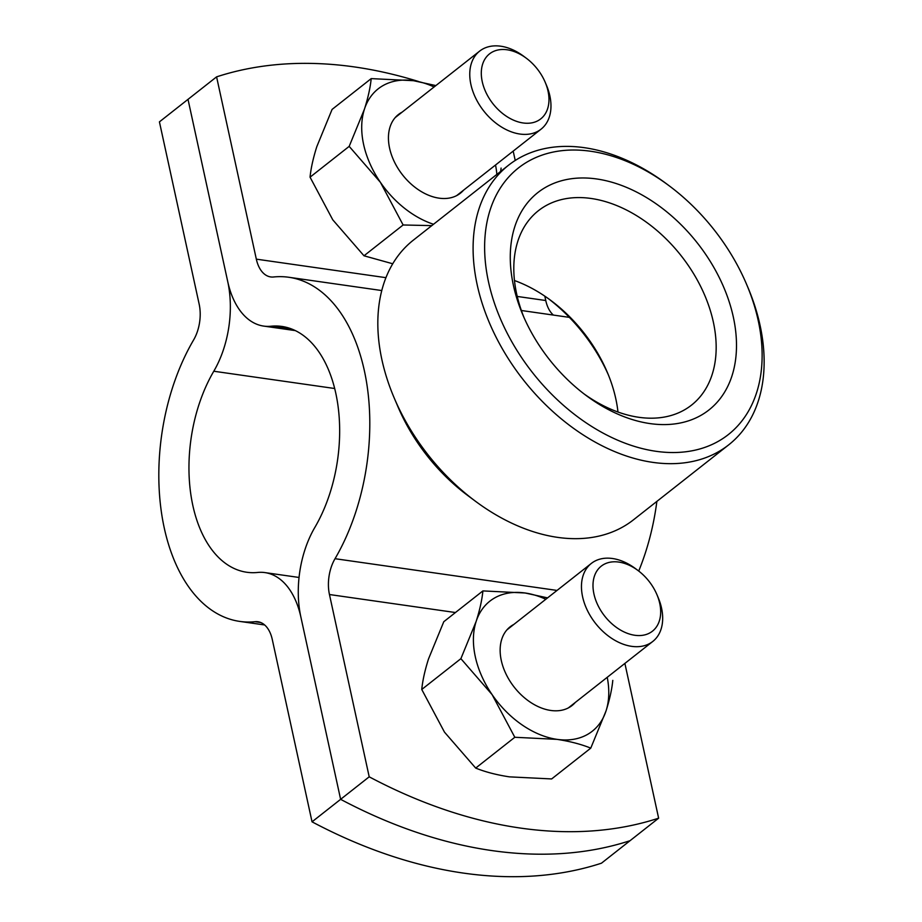 <?xml version="1.0" encoding="UTF-8"?>
<svg xmlns="http://www.w3.org/2000/svg" width="922" height="922" viewBox="0 0 922 922"><rect width="100%" height="100%" fill="white"/><g stroke="black" fill="none" stroke-linecap="round" stroke-linejoin="round"><path stroke-width="1.38" d="M216.589 76.86L188.007 99.357L227.746 281.648A82.773 49.35 98.1 0 1 213.789 371.232A124.147 74.025 -81.9 0 0 191.292 497.373A124.147 74.025 -81.9 0 0 246.75 572.251A124.147 74.025 -81.9 0 0 257.664 572.458A82.773 49.35 98.1 0 1 264.948 572.597A82.773 49.35 98.1 0 1 300.872 617.025A82.773 49.35 98.1 0 1 314.828 527.453A124.147 74.025 -81.9 0 0 337.325 401.312A124.147 74.025 -81.9 0 0 281.878 326.434A124.147 74.025 -81.9 0 0 270.953 326.227A82.773 49.35 98.1 0 1 263.669 326.088A82.773 49.35 98.1 0 1 227.746 281.648L188.007 99.357L159.425 121.865L199.164 304.156A33.111 19.742 98.1 0 1 193.585 339.988A173.809 103.633 -81.9 0 0 162.088 516.597A173.809 103.633 -81.9 0 0 239.72 621.405A173.809 103.633 -81.9 0 0 255.014 621.705A33.111 19.742 98.1 0 1 257.918 621.751A33.111 19.742 98.1 0 1 272.29 639.534L312.039 821.825L340.621 799.328L300.872 617.025L340.621 799.328L369.203 776.82L329.454 594.529A33.111 19.742 98.1 0 1 335.032 558.697A173.809 103.633 -81.9 0 0 366.53 382.088A173.809 103.633 -81.9 0 0 288.897 277.28A173.809 103.633 -81.9 0 0 273.615 276.98A33.111 19.742 98.1 0 1 270.699 276.934A33.111 19.742 98.1 0 1 256.328 259.151L216.589 76.86A496.612 338.109 -128.2 0 1 418.588 81.516M553.396 315.082A33.111 19.742 98.1 0 1 545.755 300.514L544.81 296.158M515.225 160.463L513.185 151.116M369.203 776.82A496.612 338.109 51.8 0 0 658.631 818.183L630.049 840.691A496.612 338.109 51.8 0 1 340.621 799.328A496.612 338.109 51.8 0 0 630.049 840.691L601.467 863.188A496.612 338.109 51.8 0 1 312.039 821.825M658.631 818.183L624.886 663.414M638.727 571.052A173.809 103.633 -81.9 0 0 656.867 501.395M656.095 451.307A169.671 115.515 51.8 0 0 746.451 284.022A169.671 115.515 51.8 0 0 669.049 185.702A169.671 115.515 51.8 0 0 590.668 151.254A169.671 115.515 51.8 0 0 488.533 282.005A169.671 115.515 51.8 0 0 656.095 451.307M746.451 284.022L747.696 286.926A177.958 121.151 -128.2 0 1 728.691 444.853A177.958 121.151 -128.2 0 1 652.926 462.383A177.958 121.151 -128.2 0 1 494.388 333.764A177.958 121.151 -128.2 0 1 508.541 165.211A177.958 121.151 -128.2 0 1 584.306 147.681A177.958 121.151 -128.2 0 1 666.514 183.812L669.049 185.702M508.541 165.211L413.275 240.204A177.958 121.151 51.8 0 0 394.27 398.131A177.958 121.151 51.8 0 0 475.452 501.245A177.958 121.151 51.8 0 0 557.66 537.376A177.958 121.151 51.8 0 0 633.426 519.858L728.691 444.853M596.718 178.972A138.323 94.171 51.8 0 0 523.051 315.347A138.323 94.171 51.8 0 0 586.15 395.503A138.323 94.171 51.8 0 0 650.045 423.59A138.323 94.171 51.8 0 0 733.313 316.995A138.323 94.171 51.8 0 0 596.718 178.972M583.857 393.775A123.744 84.248 51.8 0 0 638.842 417.297A123.744 84.248 51.8 0 0 691.523 405.115A123.744 84.248 51.8 0 0 701.365 287.906A123.744 84.248 51.8 0 0 591.129 198.472A123.744 84.248 51.8 0 0 538.448 210.665A123.744 84.248 51.8 0 0 524.192 317.975M475.452 501.245L467.846 495.587A153.121 104.255 -128.2 0 1 397.993 406.856L394.27 398.131M608.243 374.574A138.323 94.171 51.8 0 0 548.578 298.786M617.971 412.019A123.744 84.248 51.8 0 0 607.206 372.085A123.744 84.248 51.8 0 0 550.757 300.376A123.744 84.248 51.8 0 0 514.464 280.53M656.856 594.471L658.089 597.375A49.661 33.814 -128.2 0 1 661.535 608.071A49.661 33.814 -128.2 0 1 652.788 641.447A49.661 33.814 -128.2 0 1 612.508 638.888A49.661 33.814 -128.2 0 1 582.6 596.788A49.661 33.814 -128.2 0 1 591.348 563.411A49.661 33.814 -128.2 0 1 635.442 568.597L637.978 570.488A41.386 28.179 -128.2 0 1 656.856 594.471A41.386 28.179 -128.2 0 1 659.726 603.38A41.386 28.179 -128.2 0 1 634.809 635.27A41.386 28.179 -128.2 0 1 593.941 593.975A41.386 28.179 -128.2 0 1 604.094 564.299A41.386 28.179 -128.2 0 1 637.978 570.488M545.156 82.173L546.389 85.078A49.661 33.814 -128.2 0 1 541.087 129.149A49.661 33.814 -128.2 0 1 482.563 109.43A49.661 33.814 -128.2 0 1 479.647 51.113A49.661 33.814 -128.2 0 1 523.742 56.3L526.278 58.19A41.386 28.179 -128.2 0 1 538.31 70.303A41.386 28.179 -128.2 0 1 545.156 82.173A41.386 28.179 -128.2 0 1 535.567 121.808A41.386 28.179 -128.2 0 1 491.968 102.457A41.386 28.179 -128.2 0 1 486.194 57.245A41.386 28.179 -128.2 0 1 526.278 58.19M513.808 624.448A50.076 34.091 51.8 0 0 501.291 660.486A50.076 34.091 51.8 0 0 504.772 671.274A50.076 34.091 51.8 0 0 527.615 700.282A50.076 34.091 51.8 0 0 575.247 702.495M475.694 768.084L444.473 732.126L421.757 689.472L460.885 658.665L492.106 694.623L514.81 737.277L475.694 768.084C485.318 771.979 496.555 774.906 509.417 776.854L551.644 778.94L590.772 748.134L606.042 710.908C609.673 699.452 611.931 689.276 612.796 680.378M514.81 737.277L557.049 739.363C569.9 741.311 581.148 744.238 590.772 748.134M421.757 689.472C422.633 680.54 424.881 670.363 428.511 658.942L443.782 621.716L482.898 590.91C482.022 599.842 479.774 610.018 476.144 621.44L460.885 658.665M547.564 597.882L525.137 592.996L482.898 590.91M607.229 677.313A82.773 56.346 -128.2 0 1 606.042 710.908A82.773 56.346 -128.2 0 1 557.049 739.363A82.773 56.346 -128.2 0 1 492.106 694.623A82.773 56.346 -128.2 0 1 476.144 621.44A82.773 56.346 -128.2 0 1 525.137 592.996A82.773 56.346 51.8 0 1 545.801 599.265M402.107 112.15A50.076 34.091 51.8 0 0 389.591 148.188A50.076 34.091 51.8 0 0 393.072 158.976A50.076 34.091 51.8 0 0 415.914 187.984A50.076 34.091 51.8 0 0 463.547 190.197M500.681 171.388L501.095 168.081M392.737 263.773L363.994 255.786L403.121 224.98L431.796 225.625M363.994 255.786L332.773 219.828L310.057 177.174L349.184 146.368L380.406 182.326L403.121 224.98M310.057 177.174C310.933 168.242 313.192 158.065 316.811 146.644L332.081 109.418L371.197 78.612C370.321 87.532 368.074 97.709 364.444 109.142L349.184 146.368M435.864 85.585L413.436 80.687L371.197 78.612M433.524 224.265A82.773 56.346 -128.2 0 1 380.406 182.326A82.773 56.346 -128.2 0 1 364.444 109.142A82.773 56.346 -128.2 0 1 413.436 80.687A82.773 56.346 51.8 0 1 434.101 86.968M495.529 165.015A82.773 56.346 -128.2 0 1 496.843 174.419M256.328 259.151L385.938 277.672M517.242 296.446L545.755 300.514M329.454 594.529L455.433 612.531M270.953 326.227L292.424 329.292M335.032 558.697L557.026 590.426M213.789 371.232L334.686 388.508M255.014 621.705L260.73 622.523M263.669 326.088L295.386 330.618M288.897 277.28L381.766 290.545M521.368 310.495L569.358 317.364M264.948 572.597L299.039 577.46M239.72 621.405L264.66 624.966M591.348 563.411L506.939 629.864M652.788 641.447L568.367 707.9M479.647 51.113L395.238 117.567M541.087 129.149L456.678 195.602"/></g></svg>
